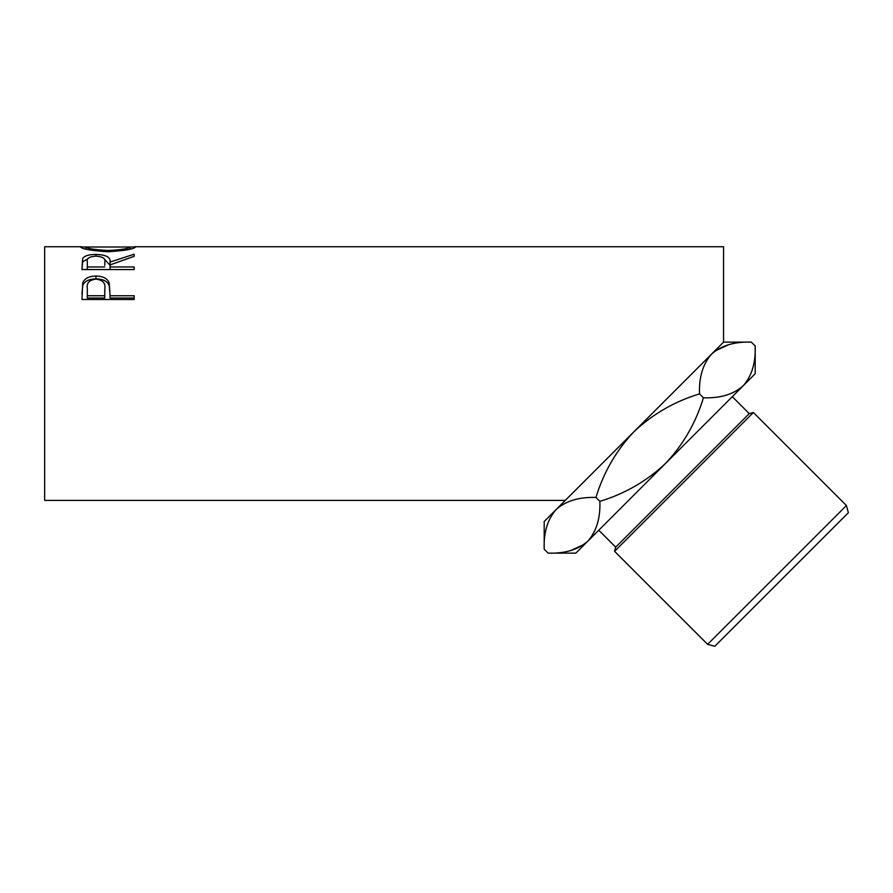 <?xml version="1.0" encoding="UTF-8"?>
<svg xmlns="http://www.w3.org/2000/svg" width="893" height="893" viewBox="0 0 893 893"><rect width="100%" height="100%" fill="white"/><g stroke="black" fill="none" stroke-linecap="round" stroke-linejoin="round"><path stroke-width="1.34" d="M755.199 346.026L755.199 373.765L743.188 385.787C733.566 394.349 720.316 398.356 703.427 397.798C695.904 422.702 683.279 444.58 665.519 463.456C646.711 481.16 624.832 493.784 599.873 501.353C600.487 518.085 596.479 531.335 587.862 541.113C578.229 549.675 564.979 553.682 548.09 553.135L544.194 549.228L544.194 521.479L556.205 509.468C565.827 500.906 579.077 496.899 595.966 497.446C603.512 472.52 616.148 450.63 633.874 431.799C652.761 414.039 674.639 401.404 699.52 393.891C698.906 377.159 702.914 363.909 711.531 354.13C721.164 345.569 734.414 341.561 751.303 342.119L755.199 346.026C755.813 362.759 751.806 376.009 743.188 385.787L746.481 381.925M544.194 549.228C543.58 532.496 547.588 519.235 556.205 509.468L552.912 513.33M846.419 505.527L848.35 512.738L714.813 646.275L707.602 644.344L846.419 505.527L753.391 412.51L614.574 551.327L615.69 547.163L749.238 413.626L753.391 412.51M749.238 413.626L732.293 396.682M615.69 547.163L598.756 530.219M707.602 644.344L614.574 551.327M130.155 246.981L135.513 246.993C134.084 249.069 125.009 250.654 108.299 251.737C91.521 250.71 82.29 249.136 80.616 247.015L85.974 246.981M81.955 269.552L82.658 258.468C84.534 255.789 88.954 254.449 95.919 254.438C106.033 254.728 110.754 257.262 110.073 262.051L134.173 254.215L134.173 256.302L110.073 264.92L110.073 266.94L134.173 266.94L134.173 269.552L81.955 269.552L82.658 261.85L87.882 258.78M81.955 299.49L82.736 282.735C84.746 278.315 89.155 276.093 95.964 276.049C102.963 276.093 107.383 278.415 109.214 283.025L110.073 295.739L134.173 295.739L134.173 299.49L81.955 299.49M565.291 500.381L44.65 500.381L44.65 246.725L81.821 246.725M556.205 509.468L723.553 342.119L723.553 246.725L134.341 246.725M728.61 344.72L715.393 350.849M703.427 397.798L699.52 393.891M599.873 501.353L595.966 497.446M570.783 550.534L584 544.406M743.188 385.787L575.84 553.135L548.09 553.135M108.276 251.737L108.276 250.509C121.783 249.75 129.083 248.578 130.155 247.004L85.974 247.004C87.19 248.589 94.625 249.761 108.276 250.509M130.155 249.136L130.155 247.004M85.974 249.147L85.974 247.004M82.658 258.468L82.658 261.85M95.919 254.438L95.919 256.135M104.124 258.803L110.073 265.321L110.073 262.051M110.073 266.94L110.073 269.552M104.794 265.333L104.794 262.051C105.731 258.59 102.773 256.615 95.908 256.135C89.211 256.604 86.342 258.546 87.313 261.962L87.313 266.94L104.715 266.94M87.313 266.94L87.313 269.552M81.955 293.842L82.736 285.403C84.746 281.116 89.155 278.951 95.964 278.906C102.963 278.951 107.383 281.217 109.214 285.693L110.073 295.192M82.736 282.735L82.736 285.403M95.964 276.049L95.964 278.906M109.214 283.025L109.214 285.693M110.073 295.739L110.073 298.028L134.173 298.028L134.173 299.49M104.827 291.218L104.827 288.696C105.754 283.226 102.795 280.011 95.986 279.107C89.289 279.967 86.398 283.081 87.313 288.417L87.313 295.739L104.715 295.739L104.827 288.729L104.715 298.028L87.313 298.028L87.313 295.739M104.715 295.739L104.715 298.028M723.553 342.119L751.303 342.119"/></g></svg>
